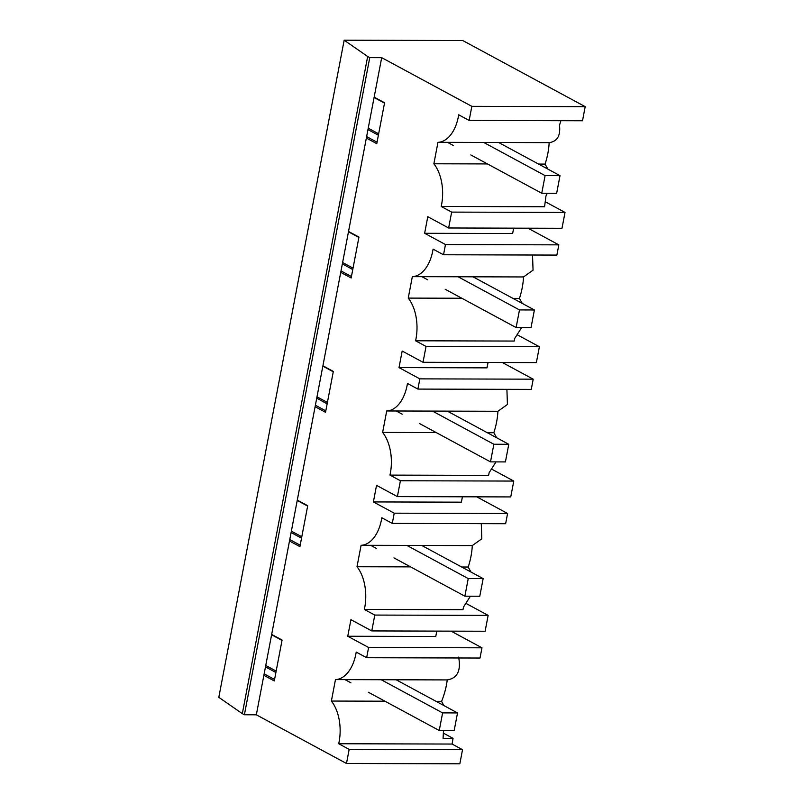 <?xml version="1.0" encoding="UTF-8"?>
<svg xmlns="http://www.w3.org/2000/svg" width="804" height="804" viewBox="0 0 804 804"><rect width="100%" height="100%" fill="white"/><g stroke="black" fill="none" stroke-linecap="round" stroke-linejoin="round"><path stroke-width="1.21" d="M368.232 128.188L378.654 133.816M256.335 714.806L244.396 714.766L369.76 57.627L381.689 57.667L374.151 97.143L384.573 102.771L376.774 143.675L366.353 138.047L256.335 714.806L346.484 763.488L459.838 763.8L462.531 749.7L452.079 744.052L453.054 738.363L443.064 738.333L443.506 730.524M374.091 97.505L384.513 103.133M374.151 97.143L366.353 138.047M366.634 136.59L377.056 142.218M367.971 129.585L378.393 135.213M344.162 40.2L218.809 697.339L242.316 713.64L367.669 56.501L344.162 40.2L462.742 40.532L585.191 106.661L582.508 120.761L469.144 120.449L458.702 114.811A37.004 21.899 90.2 0 1 437.959 142.328L433.869 163.785A37.004 21.899 90.2 0 1 441.215 206.467L544.579 206.749L545.956 196.025L547.273 193.251M538.569 164.066L545.082 164.086A70.32 54.019 -61.6 0 0 549.172 142.63C557.262 141.514 560.7 135.695 559.473 125.163A37.004 21.899 -89.8 0 0 560.88 120.7M545.082 164.086L547.846 169.081M565.021 212.427L451.667 212.105L448.632 227.974L561.996 228.286L565.021 212.427L545.454 201.854M558.83 244.858L445.476 244.547L443.527 254.767L556.881 255.079L558.83 244.858L527.977 228.195M451.667 212.105L441.215 206.467M448.632 227.974L427.788 216.718L424.633 233.291L512.63 233.532L513.655 228.155M381.689 57.667L471.837 106.349L469.144 120.449M348.534 231.462L358.956 237.09L351.157 277.993L340.735 272.365M322.906 365.78L333.328 371.418L325.53 412.311L315.108 406.683M297.289 500.108L307.711 505.736L299.912 546.63L289.49 541.002M271.662 634.426L282.083 640.054L274.285 680.948L263.863 675.32M366.654 657.722L480.018 658.034L481.968 647.813L368.604 647.501L366.654 657.722L356.212 652.084A37.004 21.899 90.2 0 1 335.469 679.601L331.379 701.058A37.004 21.899 90.2 0 1 338.725 743.74L349.167 749.388L346.484 763.488M368.604 647.501L347.76 636.245L350.926 619.673L371.77 630.929L374.795 615.07L364.343 609.422A37.004 21.899 90.2 0 0 356.996 566.74L361.096 545.283A37.004 21.899 90.2 0 0 381.83 517.766L392.282 523.404L505.636 523.716L507.585 513.495L476.732 496.832M507.585 513.495L394.231 513.183L392.282 523.404M394.231 513.183L373.388 501.927L376.543 485.355L397.387 496.611L400.412 480.752L389.97 475.104A37.004 21.899 90.2 0 0 382.624 432.421L386.714 410.965A37.004 21.899 90.2 0 0 407.457 383.448L417.899 389.086L531.263 389.397L533.213 379.176L502.349 362.514M533.213 379.176L419.849 378.865L417.899 389.086M419.849 378.865L399.005 367.609L402.171 351.036L423.015 362.292L426.04 346.434L415.588 340.785A37.004 21.899 90.2 0 0 408.241 298.103L412.341 276.646A37.004 21.899 90.2 0 0 433.075 249.129L443.527 254.767M445.476 244.547L424.633 233.291M549.172 142.63L437.959 142.328M471.837 106.349L585.191 106.661M369.76 57.627L367.669 56.501M244.396 714.766L242.316 713.64M433.869 163.785L487.465 163.926M342.615 262.506L353.036 268.134M348.464 231.823L358.885 237.451M342.343 263.903L352.765 269.531M341.007 270.908L351.428 276.536M415.588 340.785L514.218 341.057L514.751 338.373L521.655 327.57M522.228 303.399L519.454 298.405A70.32 54.019 -61.6 0 0 523.545 276.948L533.052 270.164L532.519 255.009M399.005 367.609L487.013 367.85L488.038 362.473M426.04 346.434L539.394 346.745L536.369 362.604L423.015 362.292M539.394 346.745L517.505 334.916M519.454 298.405L512.942 298.384M461.838 298.244L408.241 298.103M523.545 276.948L412.341 276.646M316.987 396.824L327.409 402.452M322.846 366.142L333.268 371.77M316.726 398.221L327.148 403.849M315.389 405.226L325.811 410.854M389.97 475.104L488.591 475.375L489.133 472.692L496.028 461.898M496.601 437.718L493.827 432.723A70.32 54.019 -61.6 0 0 497.927 411.266L507.424 404.482L506.902 389.337M373.388 501.927L461.385 502.168L462.411 496.792M400.412 480.752L513.776 481.063L510.751 496.922L397.387 496.611M513.776 481.063L491.887 469.234M493.827 432.723L487.324 432.703M436.22 432.562L382.624 432.421M497.927 411.266L386.714 410.965M291.37 531.142L301.791 536.77M297.219 500.46L307.641 506.088M291.098 532.539L301.52 538.177M289.762 539.544L300.183 545.172M364.343 609.422L462.973 609.693L463.506 607.01L470.41 596.216M470.983 572.036L468.209 567.041A70.32 54.019 -61.6 0 0 472.3 545.584L481.807 538.801L481.274 523.655M347.76 636.245L435.768 636.487L436.793 631.11M374.795 615.07L488.149 615.382L485.124 631.24L371.77 630.929M488.149 615.382L466.26 603.553M468.209 567.041L461.697 567.021M410.593 566.88L356.996 566.74M472.3 545.584L361.096 545.283M481.968 647.813L451.104 631.15M265.742 665.461L276.164 671.089M271.601 634.778L282.023 640.406M264.144 673.863L274.566 679.491M265.481 666.868L275.903 672.496M349.167 749.388L462.531 749.7M443.466 733.178L453.054 738.363M436.08 701.349L441.597 701.359A70.32 54.019 118.4 0 0 447.245 679.913C457.386 678.274 461.174 670.667 458.612 657.099M441.597 701.359L443.828 705.53M447.245 679.913L335.469 679.601M331.379 701.058L384.975 701.199M452.079 744.052L338.725 743.74M498.611 142.489L560.016 175.654L545.102 175.614L541.745 193.241L556.659 193.282L560.016 175.654M483.696 142.449L545.102 175.614M447.516 142.348L453.406 145.534M470.812 154.931L541.745 193.241M472.993 276.807L534.399 309.972L519.484 309.932L516.118 327.56L531.032 327.6L534.399 309.972M458.079 276.767L519.484 309.932M421.889 276.666L427.788 279.852M445.195 289.259L516.118 327.56M447.366 411.135L508.771 444.29L493.857 444.25L490.5 461.878L505.414 461.918L508.771 444.29M432.451 411.085L493.857 444.25M396.271 410.985L402.161 414.171M419.567 423.577L490.5 461.878M421.748 545.454L483.154 578.609L468.24 578.568L464.873 596.196L479.787 596.236L483.154 578.609M406.834 545.403L468.24 578.568M370.644 545.313L376.543 548.489M393.95 557.896L464.873 596.196M396.121 679.772L457.526 712.927L442.612 712.887L439.255 730.514L454.17 730.555L457.526 712.927M381.207 679.732L442.612 712.887M345.016 679.631L350.916 682.807M368.322 692.214L439.255 730.514"/></g></svg>
